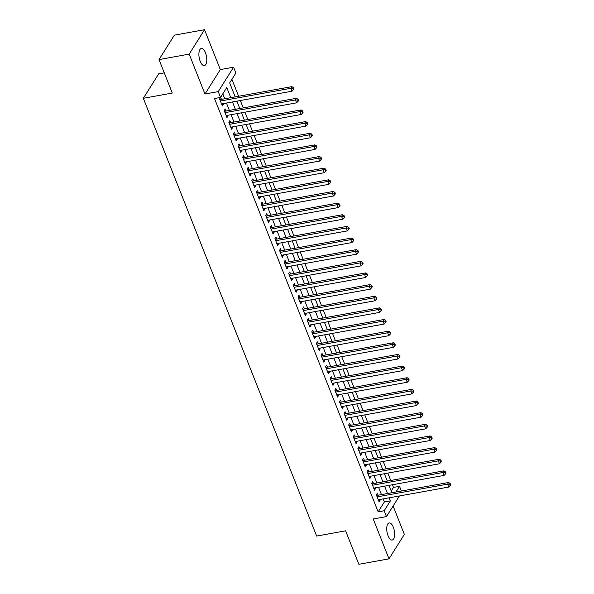 <?xml version="1.0" encoding="UTF-8"?>
<svg xmlns="http://www.w3.org/2000/svg" width="594" height="594" viewBox="0 0 594 594"><rect width="100%" height="100%" fill="white"/><g stroke="black" fill="none" stroke-linecap="round" stroke-linejoin="round"><path stroke-width="0.89" d="M393.339 527.272A8.68 3.713 79.8 0 0 389.144 522.958A8.68 3.713 79.8 0 0 388.038 535.721A8.68 3.713 79.8 0 0 392.233 540.035A8.68 3.713 79.8 0 0 393.339 527.272M205.494 52.829A8.68 3.713 79.8 0 0 201.299 48.515A8.68 3.713 79.8 0 0 200.193 61.279A8.68 3.713 79.8 0 0 204.388 65.592A8.68 3.713 79.8 0 0 205.494 52.829M391.238 491L393.495 487.407L399.524 486.323L401.388 491.023M164.271 72.839L158.672 73.849L143.332 98.292L316.654 536.055L345.604 530.828L358.858 564.3L389.011 558.85L404.351 534.414L393.117 506.029M143.332 98.292L172.282 93.058L159.029 59.586L174.369 35.15L204.522 29.7L189.182 54.136L204.967 94.015L218.236 91.617L233.576 67.181L235.885 73.003L229.663 82.908L235.194 96.881M204.967 94.015L220.307 69.58L204.522 29.7M220.307 69.58L233.576 67.181M393.495 487.407L392.441 484.749M390.748 480.472L387.83 473.106M386.137 468.829L383.219 461.464M381.526 457.187L378.616 449.821M376.923 445.545L374.005 438.179M372.312 433.902L369.394 426.537M367.701 422.252L364.783 414.887M363.09 410.61L360.172 403.244M358.479 398.968L355.561 391.602M353.868 387.325L350.957 379.96M349.265 375.683L346.347 368.317M344.654 364.04L341.736 356.675M340.043 352.398L337.125 345.032M335.432 340.756L332.514 333.39M330.821 329.113L327.903 321.748M326.21 317.471L323.299 310.105M321.606 305.828L318.688 298.463M316.996 294.186L314.078 286.82M312.385 282.544L309.467 275.178M307.774 270.901L304.856 263.536M303.163 259.259L300.245 251.893M298.552 247.616L295.641 240.251M293.948 235.974L291.03 228.608M289.337 224.332L286.419 216.966M284.726 212.689L281.808 205.324M280.116 201.047L277.198 193.674M275.505 189.397L272.587 182.031M270.894 177.755L267.983 170.389M266.29 166.112L263.372 158.747M261.679 154.47L258.761 147.104M257.068 142.827L254.15 135.462M252.457 131.185L249.539 123.819M247.847 119.543L244.928 112.177M243.236 107.9L240.325 100.535M238.625 96.258L231.92 79.314M159.029 59.586L189.182 54.136M378.163 495.218L377.361 493.183L376.321 494.832L379.083 501.819L380.123 500.17L379.856 499.495M373.552 483.575L372.75 481.541L371.71 483.189L374.48 490.176L375.512 488.528L375.245 487.852M368.948 471.933L368.139 469.899L367.099 471.547L369.869 478.534L370.901 476.885L370.641 476.21M364.337 460.291L363.528 458.256L362.488 459.905L365.258 466.891L366.298 465.236L366.03 464.567M359.726 448.648L358.917 446.614L357.885 448.262L360.647 455.249L361.687 453.593L361.419 452.925M355.115 437.006L354.306 434.971L353.274 436.62L356.036 443.607L357.076 441.951L356.808 441.283M350.505 425.363L349.703 423.322L348.663 424.977L351.425 431.964L352.465 430.308L352.197 429.64M345.894 413.721L345.092 411.679L344.052 413.335L346.822 420.322L347.854 418.666L347.587 417.998M341.29 402.079L340.481 400.037L339.441 401.693L342.211 408.679L343.243 407.024L342.983 406.355M336.679 390.436L335.87 388.394L334.83 390.05L337.6 397.037L338.639 395.381L338.372 394.713M332.068 378.794L331.259 376.752L330.227 378.408L332.989 385.387L334.028 383.739L333.761 383.071M327.457 367.151L326.648 365.11L325.616 366.765L328.378 373.745L329.418 372.096L329.15 371.428M322.846 355.509L322.045 353.467L321.005 355.123L323.767 362.102L324.807 360.454L324.539 359.786M318.236 343.867L317.434 341.825L316.394 343.481L319.164 350.46L320.196 348.812L319.928 348.143M313.632 332.217L312.823 330.182L311.783 331.831L314.553 338.818L315.585 337.169L315.325 336.494M309.021 320.574L308.212 318.54L307.172 320.188L309.942 327.175L310.981 325.527L310.714 324.851M304.41 308.932L303.601 306.898L302.569 308.546L305.331 315.533L306.37 313.884L306.103 313.209M299.799 297.29L298.99 295.255L297.958 296.903L300.72 303.89L301.759 302.242L301.492 301.566M295.188 285.647L294.386 283.613L293.347 285.261L296.109 292.248L297.149 290.6L296.881 289.924M290.577 274.005L289.775 271.97L288.736 273.619L291.506 280.606L292.538 278.957L292.27 278.282M285.974 262.362L285.165 260.328L284.125 261.976L286.895 268.963L287.927 267.315L287.667 266.639M281.363 250.72L280.554 248.686L279.514 250.334L282.284 257.321L283.323 255.672L283.056 254.997M276.752 239.078L275.943 237.043L274.911 238.691L277.673 245.678L278.712 244.023L278.445 243.354M272.141 227.435L271.332 225.401L270.3 227.049L273.062 234.036L274.101 232.38L273.834 231.712M267.53 215.793L266.728 213.758L265.689 215.407L268.451 222.394L269.49 220.738L269.223 220.07M262.919 204.15L262.117 202.116L261.078 203.764L263.847 210.751L264.879 209.095L264.612 208.427M258.316 192.508L257.506 190.466L256.467 192.122L259.236 199.109L260.269 197.453L260.009 196.785M253.705 180.866L252.896 178.824L251.856 180.479L254.626 187.466L255.665 185.811L255.398 185.142M249.094 169.223L248.285 167.181L247.253 168.837L250.015 175.824L251.054 174.168L250.787 173.5M244.483 157.581L243.674 155.539L242.642 157.195L245.404 164.182L246.443 162.526L246.176 161.858M239.872 145.938L239.07 143.897L238.031 145.552L240.793 152.532L241.832 150.883L241.565 150.215M235.261 134.296L234.459 132.254L233.42 133.91L236.189 140.889L237.221 139.241L236.954 138.573M230.65 122.654L229.848 120.612L228.809 122.267L231.578 129.247L232.61 127.599L232.351 126.93M226.047 111.011L225.237 108.969L224.198 110.618L226.967 117.605L228.007 115.956L227.74 115.288M230.776 97.676L226.76 87.533L220.545 97.438L214.508 98.53L378.155 511.85L384.377 501.937L383.167 498.901M381.474 494.624L378.564 487.258M376.871 482.981L373.953 475.608M372.26 471.332L369.342 463.966M367.649 459.689L364.731 452.324M363.038 448.047L360.12 440.681M358.427 436.404L355.509 429.039M353.816 424.762L350.906 417.396M349.213 413.12L346.295 405.754M344.602 401.477L341.684 394.112M339.991 389.835L337.073 382.469M335.38 378.192L332.462 370.827M330.769 366.55L327.851 359.184M326.158 354.908L323.247 347.542M321.554 343.265L318.636 335.9M316.944 331.623L314.026 324.257M312.333 319.98L309.415 312.615M307.722 308.338L304.804 300.972M303.111 296.696L300.193 289.33M298.5 285.053L295.589 277.688M293.889 273.411L290.978 266.045M289.285 261.768L286.367 254.403M284.675 250.126L281.756 242.753M280.064 238.476L277.146 231.111M275.453 226.834L272.535 219.468M270.842 215.191L267.931 207.826M266.231 203.549L263.32 196.183M261.627 191.907L258.709 184.541M257.016 180.264L254.098 172.899M252.405 168.622L249.487 161.256M247.795 156.979L244.877 149.614M243.184 145.337L240.273 137.971M238.573 133.695L235.662 126.329M233.969 122.052L231.051 114.687M229.358 110.41L226.44 103.044M224.747 98.767L222.795 93.845M221.436 99.361L220.626 97.327L219.594 98.975L222.356 105.962L223.396 104.314L223.129 103.638M399.435 495.96L386.494 516.58L373.225 518.978L389.011 558.85M386.494 516.58L384.184 510.758L390.406 500.846L389.204 497.809M378.155 511.85L384.184 510.758M220.545 97.438L218.236 91.617M395.96 492.003L399.524 486.323M236.887 101.158L239.805 108.524M241.498 112.801L244.416 120.166M246.109 124.443L249.027 131.809M250.72 136.085L253.631 143.451M255.323 147.728L258.242 155.093M259.934 159.37L262.852 166.736M264.545 171.013L267.463 178.378M269.156 182.655L272.074 190.021M273.767 194.297L276.685 201.663M278.378 205.94L281.289 213.305M282.982 217.582L285.9 224.948M287.593 229.225L290.511 236.59M292.203 240.867L295.121 248.233M296.814 252.509L299.732 259.875M301.425 264.152L304.343 271.517M306.036 275.794L308.947 283.16M310.64 287.437L313.558 294.802M315.251 299.079L318.169 306.452M319.862 310.729L322.78 318.094M324.473 322.371L327.391 329.737M329.083 334.014L332.001 341.379M333.694 345.656L336.605 353.022M338.298 357.298L341.216 364.664M342.909 368.941L345.827 376.306M347.52 380.583L350.438 387.949M352.131 392.226L355.049 399.591M356.742 403.868L359.66 411.234M361.352 415.51L364.263 422.876M365.956 427.153L368.874 434.518M370.567 438.795L373.485 446.161M375.178 450.438L378.096 457.803M379.789 462.08L382.707 469.446M384.4 473.722L387.318 481.088M389.011 485.365L391.921 492.73M387.511 493.532L384.593 486.167M382.9 481.89L379.982 474.524M378.289 470.248L375.371 462.882M373.678 458.605L370.76 451.24M369.067 446.963L366.149 439.597M364.456 435.32L361.546 427.955M359.853 423.678L356.935 416.305M355.242 412.028L352.324 404.663M350.631 400.386L347.713 393.02M346.02 388.743L343.102 381.378M341.409 377.101L338.491 369.735M336.798 365.459L333.887 358.093M332.195 353.816L329.276 346.451M327.584 342.174L324.666 334.808M322.973 330.531L320.055 323.166M318.362 318.889L315.444 311.523M313.751 307.247L310.833 299.881M309.14 295.604L306.229 288.238M304.536 283.962L301.618 276.596M299.925 272.319L297.007 264.954M295.315 260.677L292.397 253.311M290.704 249.035L287.786 241.669M286.093 237.392L283.175 230.027M281.482 225.75L278.571 218.384M276.878 214.107L273.96 206.742M272.267 202.465L269.349 195.099M267.656 190.823L264.738 183.449M263.045 179.173L260.127 171.807M258.435 167.53L255.517 160.165M253.824 155.888L250.913 148.522M249.22 144.245L246.302 136.88M244.609 132.603L241.691 125.237M239.998 120.961L237.08 113.595M235.387 109.318L232.469 101.953M384.377 501.937L390.406 500.846M221.814 104.596L223.396 104.314M226.425 116.238L228.007 115.956M231.036 127.881L232.61 127.599M235.647 139.523L237.221 139.241M240.258 151.166L241.832 150.883M244.862 162.815L246.443 162.526M249.473 174.458L251.054 174.168M254.084 186.1L255.665 185.811M258.694 197.743L260.269 197.453M263.305 209.385L264.879 209.095M267.916 221.027L269.49 220.738M272.52 232.67L274.101 232.38M277.131 244.312L278.712 244.023M281.742 255.955L283.323 255.672M286.353 267.597L287.927 267.315M290.963 279.239L292.538 278.957M295.574 290.882L297.149 290.6M300.178 302.524L301.759 302.242M304.789 314.167L306.37 313.884M309.4 325.809L310.981 325.527M314.011 337.451L315.585 337.169M318.622 349.094L320.196 348.812M323.233 360.736L324.807 360.454M327.836 372.379L329.418 372.096M332.447 384.021L334.028 383.739M337.058 395.671L338.639 395.381M341.669 407.313L343.243 407.024M346.28 418.956L347.854 418.666M350.891 430.598L352.465 430.308M355.494 442.24L357.076 441.951M360.105 453.883L361.687 453.593M364.716 465.525L366.298 465.236M369.327 477.168L370.901 476.885M373.938 488.81L375.512 488.528M378.549 500.452L380.123 500.17M220.396 101.017L290.837 88.291L291.988 91.201L221.547 103.928M219.802 99.502L219.988 99.54A1.359 1.106 -147.9 0 0 220.471 99.54L291.877 86.635L290.837 88.291L293.065 88.38L293.525 89.546L293.941 88.885L293.481 87.726L293.065 88.38M293.481 87.726L291.877 86.635M291.988 91.201L293.525 89.546M225.007 112.66L295.448 99.933L296.599 102.844L226.158 115.57M224.406 111.145L224.599 111.182A1.359 1.106 -147.9 0 0 225.081 111.182L296.488 98.277L295.448 99.933L297.676 100.03L298.136 101.188L298.552 100.527L298.091 99.369L297.676 100.03M298.091 99.369L296.488 98.277M296.599 102.844L298.136 101.188M229.618 124.302L300.059 111.575L301.21 114.486L230.769 127.213M229.017 122.787L229.202 122.824A1.359 1.106 -147.9 0 0 229.692 122.824L301.091 109.92L300.059 111.575L302.287 111.672L302.747 112.83L303.155 112.169L302.695 111.011L302.287 111.672M302.695 111.011L301.091 109.92M301.21 114.486L302.747 112.83M234.229 135.944L304.67 123.218L305.821 126.128L235.38 138.855M233.628 134.43L233.813 134.467A1.359 1.106 -147.9 0 0 234.296 134.467L305.702 121.57L304.67 123.218L306.89 123.314L307.35 124.473L307.766 123.812L307.306 122.654L306.89 123.314M307.306 122.654L305.702 121.57M305.821 126.128L307.35 124.473M238.84 147.587L309.281 134.86L310.432 137.771L239.991 150.497M238.239 146.072L238.424 146.109A1.359 1.106 -147.9 0 0 238.907 146.109L310.313 133.212L309.281 134.86L311.501 134.957L311.961 136.115L312.377 135.462L311.917 134.296L311.501 134.957M311.917 134.296L310.313 133.212M310.432 137.771L311.961 136.115M243.443 159.229L313.884 146.503L315.043 149.413L244.602 162.14M242.849 157.714L243.035 157.752A1.359 1.106 -147.9 0 0 243.518 157.752L314.924 144.854L313.884 146.503L316.112 146.599L316.572 147.765L316.988 147.104L316.528 145.938L316.112 146.599M316.528 145.938L314.924 144.854M315.043 149.413L316.572 147.765M248.054 170.872L318.495 158.145L319.646 161.056L249.205 173.782M247.46 169.357L247.646 169.394A1.359 1.106 -147.9 0 0 248.129 169.394L319.535 156.497L318.495 158.145L320.723 158.242L321.183 159.407L321.599 158.747L321.139 157.581L320.723 158.242M321.139 157.581L319.535 156.497M319.646 161.056L321.183 159.407M252.665 182.514L323.106 169.787L324.257 172.698L253.816 185.425M252.064 180.999L252.257 181.036A1.359 1.106 -147.9 0 0 252.74 181.036L324.146 168.139L323.106 169.787L325.334 169.884L325.794 171.05L326.21 170.389L325.75 169.223L325.334 169.884M325.75 169.223L324.146 168.139M324.257 172.698L325.794 171.05M257.276 194.156L327.717 181.43L328.868 184.34L258.427 197.067M256.675 192.642L256.86 192.679A1.359 1.106 -147.9 0 0 257.351 192.679L328.749 179.782L327.717 181.43L329.945 181.526L330.405 182.692L330.813 182.031L330.353 180.866L329.945 181.526M330.353 180.866L328.749 179.782M328.868 184.34L330.405 182.692M261.887 205.799L332.328 193.072L333.479 195.983L263.038 208.709M261.286 204.284L261.471 204.321A1.359 1.106 -147.9 0 0 261.954 204.321L333.36 191.424L332.328 193.072L334.548 193.169L335.009 194.335L335.424 193.674L334.964 192.508L334.548 193.169M334.964 192.508L333.36 191.424M333.479 195.983L335.009 194.335M266.498 217.441L336.939 204.715L338.09 207.625L267.649 220.352M265.897 215.934L266.082 215.964A1.359 1.106 -147.9 0 0 266.565 215.964L337.971 203.066L336.939 204.715L339.159 204.811L339.62 205.977L340.035 205.316L339.575 204.15L339.159 204.811M339.575 204.15L337.971 203.066M338.09 207.625L339.62 205.977M271.102 229.084L341.543 216.357L342.701 219.268L272.26 231.994M270.508 227.576L270.693 227.606A1.359 1.106 -147.9 0 0 271.176 227.613L342.582 214.709L341.543 216.357L343.77 216.454L344.23 217.619L344.646 216.959L344.186 215.793L343.77 216.454M344.186 215.793L342.582 214.709M342.701 219.268L344.23 217.619M275.713 240.726L346.154 227.999L347.304 230.91L276.863 243.637M275.119 239.219L275.304 239.248A1.359 1.106 -147.9 0 0 275.787 239.256L347.193 226.351L346.154 227.999L348.381 228.096L348.841 229.262L349.257 228.601L348.797 227.435L348.381 228.096M348.797 227.435L347.193 226.351M347.304 230.91L348.841 229.262M280.323 252.376L350.764 239.642L351.915 242.552L281.474 255.286M279.722 250.861L279.915 250.891A1.359 1.106 -147.9 0 0 280.398 250.898L351.804 237.994L350.764 239.642L352.992 239.738L353.452 240.904L353.868 240.243L353.408 239.078L352.992 239.738M353.408 239.078L351.804 237.994M351.915 242.552L353.452 240.904M284.934 264.018L355.375 251.284L356.526 254.195L286.085 266.929M284.333 262.503L284.519 262.533A1.359 1.106 -147.9 0 0 285.009 262.541L356.407 249.636L355.375 251.284L357.603 251.381L358.063 252.547L358.472 251.886L358.011 250.72L357.603 251.381M358.011 250.72L356.407 249.636M356.526 254.195L358.063 252.547M289.545 275.661L359.986 262.934L361.137 265.845L290.696 278.571M288.944 274.146L289.13 274.176A1.359 1.106 -147.9 0 0 289.612 274.183L361.018 261.278L359.986 262.934L362.206 263.023L362.667 264.189L363.083 263.528L362.622 262.362L362.206 263.023M362.622 262.362L361.018 261.278M361.137 265.845L362.667 264.189M294.156 287.303L364.597 274.577L365.748 277.487L295.307 290.214M293.555 285.788L293.74 285.818A1.359 1.106 -147.9 0 0 294.223 285.825L365.629 272.921L364.597 274.577L366.817 274.666L367.278 275.831L367.693 275.171L367.233 274.005L366.817 274.666M367.233 274.005L365.629 272.921M365.748 277.487L367.278 275.831M298.76 298.945L369.201 286.219L370.359 289.13L299.918 301.856M298.166 297.431L298.351 297.46A1.359 1.106 -147.9 0 0 298.834 297.468L370.24 284.563L369.201 286.219L371.428 286.308L371.889 287.474L372.304 286.813L371.844 285.647L371.428 286.308M371.844 285.647L370.24 284.563M370.359 289.13L371.889 287.474M303.371 310.588L373.812 297.861L374.963 300.772L304.522 313.498M302.777 309.073L302.962 309.103A1.359 1.106 -147.9 0 0 303.445 309.11L374.851 296.206L373.812 297.861L376.039 297.95L376.499 299.116L376.915 298.455L376.455 297.29L376.039 297.95M376.455 297.29L374.851 296.206M374.963 300.772L376.499 299.116M307.982 322.23L378.423 309.504L379.573 312.414L309.132 325.141M307.38 320.715L307.573 320.753A1.359 1.106 -147.9 0 0 308.056 320.753L379.462 307.848L378.423 309.504L380.65 309.593L381.11 310.759L381.526 310.098L381.066 308.932L380.65 309.593M381.066 308.932L379.462 307.848M379.573 312.414L381.11 310.759M312.593 333.873L383.033 321.146L384.184 324.057L313.743 336.783M311.991 332.358L312.177 332.395A1.359 1.106 -147.9 0 0 312.667 332.395L384.073 319.49L383.033 321.146L385.261 321.235L385.721 322.401L386.13 321.74L385.669 320.582L385.261 321.235M385.669 320.582L384.073 319.49M384.184 324.057L385.721 322.401M317.203 345.515L387.644 332.788L388.795 335.699L318.354 348.426M316.602 344L316.788 344.037A1.359 1.106 -147.9 0 0 317.27 344.037L388.676 331.133L387.644 332.788L389.864 332.885L390.325 334.043L390.741 333.383L390.28 332.224L389.864 332.885M390.28 332.224L388.676 331.133M388.795 335.699L390.325 334.043M321.814 357.157L392.255 344.431L393.406 347.342L322.965 360.068M321.213 355.643L321.399 355.68A1.359 1.106 -147.9 0 0 321.881 355.68L393.287 342.775L392.255 344.431L394.475 344.527L394.936 345.686L395.352 345.025L394.891 343.867L394.475 344.527M394.891 343.867L393.287 342.775M393.406 347.342L394.936 345.686M326.418 368.8L396.859 356.073L398.017 358.984L327.576 371.71M325.824 367.285L326.009 367.322A1.359 1.106 -147.9 0 0 326.492 367.322L397.898 354.425L396.859 356.073L399.086 356.17L399.547 357.328L399.962 356.667L399.502 355.509L399.086 356.17M399.502 355.509L397.898 354.425M398.017 358.984L399.547 357.328M331.029 380.442L401.47 367.716L402.621 370.626L332.18 383.353M330.435 378.927L330.62 378.965A1.359 1.106 -147.9 0 0 331.103 378.965L402.509 366.067L401.47 367.716L403.697 367.812L404.158 368.971L404.573 368.317L404.113 367.151L403.697 367.812M404.113 367.151L402.509 366.067M402.621 370.626L404.158 368.971M335.64 392.085L406.081 379.358L407.232 382.269L336.791 394.995M335.038 390.57L335.231 390.607A1.359 1.106 -147.9 0 0 335.714 390.607L407.12 377.71L406.081 379.358L408.308 379.455L408.769 380.62L409.184 379.96L408.724 378.794L408.308 379.455M408.724 378.794L407.12 377.71M407.232 382.269L408.769 380.62M340.251 403.727L410.692 391.001L411.842 393.911L341.402 406.638M339.649 402.212L339.835 402.249A1.359 1.106 -147.9 0 0 340.325 402.249L411.731 389.352L410.692 391.001L412.919 391.097L413.379 392.263L413.788 391.602L413.327 390.436L412.919 391.097M413.327 390.436L411.731 389.352M411.842 393.911L413.379 392.263M344.862 415.369L415.303 402.643L416.453 405.554L346.012 418.28M344.26 413.855L344.446 413.892A1.359 1.106 -147.9 0 0 344.928 413.892L416.335 400.995L415.303 402.643L417.523 402.739L417.983 403.905L418.399 403.244L417.938 402.079L417.523 402.739M417.938 402.079L416.335 400.995M416.453 405.554L417.983 403.905M349.472 427.012L419.913 414.285L421.064 417.196L350.623 429.922M348.871 425.497L349.057 425.534A1.359 1.106 -147.9 0 0 349.539 425.534L420.946 412.637L419.913 414.285L422.134 414.382L422.594 415.548L423.01 414.887L422.549 413.721L422.134 414.382M422.549 413.721L420.946 412.637M421.064 417.196L422.594 415.548M354.076 438.654L424.517 425.928L425.675 428.838L355.234 441.565M353.482 437.147L353.668 437.177A1.359 1.106 -147.9 0 0 354.15 437.177L425.556 424.279L424.517 425.928L426.744 426.024L427.205 427.19L427.621 426.529L427.16 425.363L426.744 426.024M427.16 425.363L425.556 424.279M425.675 428.838L427.205 427.19M358.687 450.297L429.128 437.57L430.279 440.481L359.838 453.207M358.093 448.789L358.279 448.819A1.359 1.106 -147.9 0 0 358.761 448.819L430.167 435.922L429.128 437.57L431.355 437.667L431.816 438.832L432.232 438.172L431.771 437.006L431.355 437.667M431.771 437.006L430.167 435.922M430.279 440.481L431.816 438.832M363.298 461.939L433.739 449.213L434.89 452.123L364.449 464.85M362.696 460.432L362.889 460.461A1.359 1.106 -147.9 0 0 363.372 460.469L434.778 447.564L433.739 449.213L435.966 449.309L436.427 450.475L436.842 449.814L436.382 448.648L435.966 449.309M436.382 448.648L434.778 447.564M434.89 452.123L436.427 450.475M367.909 473.581L438.35 460.855L439.501 463.766L369.06 476.492M367.307 472.074L367.493 472.104A1.359 1.106 -147.9 0 0 367.983 472.111L439.389 459.207L438.35 460.855L440.577 460.951L441.038 462.117L441.446 461.456L440.986 460.291L440.577 460.951M440.986 460.291L439.389 459.207M439.501 463.766L441.038 462.117M372.52 485.231L442.961 472.497L444.112 475.408L373.671 488.142M371.918 483.716L372.104 483.746A1.359 1.106 -147.9 0 0 372.587 483.754L443.993 470.849L442.961 472.497L445.181 472.594L445.641 473.76L446.057 473.099L445.597 471.933L445.181 472.594M445.597 471.933L443.993 470.849M444.112 475.408L445.641 473.76M377.131 496.874L447.572 484.14L448.722 487.05L378.281 499.784M376.529 495.359L376.715 495.389A1.359 1.106 -147.9 0 0 377.197 495.396L448.604 482.491L447.572 484.14L449.792 484.236L450.252 485.402L450.668 484.741L450.207 483.575L449.792 484.236M450.207 483.575L448.604 482.491M448.722 487.05L450.252 485.402M220.07 100.178L220.471 99.54M224.681 111.821L225.081 111.182M229.284 123.463L229.692 122.824M233.895 135.105L234.296 134.467M238.506 146.748L238.907 146.109M243.117 158.398L243.518 157.752M247.728 170.04L248.129 169.394M252.339 181.682L252.74 181.036M256.942 193.325L257.351 192.679M261.553 204.967L261.954 204.321M266.164 216.61L266.565 215.964M270.775 228.252L271.176 227.613M275.386 239.894L275.787 239.256M279.997 251.537L280.398 250.898M284.6 263.179L285.009 262.541M289.211 274.822L289.612 274.183M293.822 286.464L294.223 285.825M298.433 298.106L298.834 297.468M303.044 309.749L303.445 309.11M307.655 321.391L308.056 320.753M312.258 333.034L312.667 332.395M316.869 344.676L317.27 344.037M321.48 356.318L321.881 355.68M326.091 367.961L326.492 367.322M330.702 379.611L331.103 378.965M335.313 391.253L335.714 390.607M339.917 402.895L340.325 402.249M344.527 414.538L344.928 413.892M349.138 426.18L349.539 425.534M353.749 437.823L354.15 437.177M358.36 449.465L358.761 448.819M362.971 461.107L363.372 460.469M367.575 472.75L367.983 472.111M372.186 484.392L372.587 483.754M376.796 496.035L377.197 495.396"/></g></svg>
